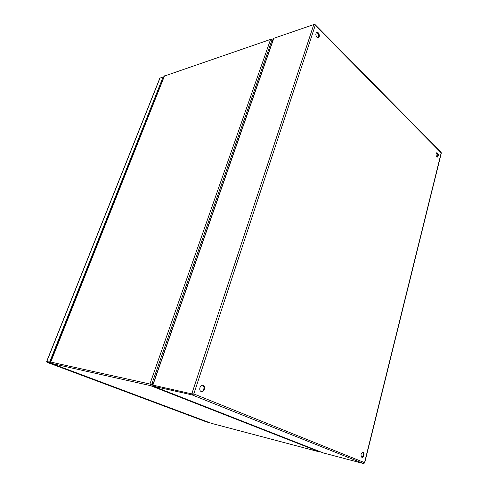 <?xml version="1.0" encoding="UTF-8"?>
<svg xmlns="http://www.w3.org/2000/svg" width="488" height="488" viewBox="0 0 488 488"><rect width="100%" height="100%" fill="white"/><g stroke="black" fill="none" stroke-linecap="round" stroke-linejoin="round"><path stroke-width="0.73" d="M361.864 457.268C360.449 455.005 360.821 453.328 362.974 452.242C364.89 452.59 363.853 457.909 361.986 457.305L361.864 457.268M436.723 156.782C435.711 154.971 435.796 153.61 436.967 152.701C438.62 153.958 438.773 155.41 437.413 157.069L436.723 156.782M201.166 391.486C198.439 390.546 200.037 384.581 202.813 385.319C205.869 385.788 204.466 392.37 201.471 391.577L201.166 391.486C203.923 391.791 205.137 386.1 202.52 385.282M316.883 37.186C315.51 35.124 315.504 33.52 316.858 32.373C318.896 31.567 320.409 37.131 318.304 37.667L316.883 37.186M314.04 24.559L315.01 24.504L315.26 25.285L313.796 24.559L191.821 393.773L193.803 393.92L192.187 394.926L363.609 463.588L364.445 463.02M364.701 462.862L441.317 153.079L441.103 152.335L315.163 24.662M361.706 457.183C363.566 455.914 363.889 454.261 362.675 452.217M437.132 157.044C438.151 155.477 438.004 154.062 436.693 152.799M318.005 37.722C319.243 35.429 318.768 33.69 316.584 32.507M363.609 463.588L323.269 452.919L153.232 386.197L192.187 394.926L192.479 394.042L193.339 393.865M193.169 393.853L192.479 394.042L152.878 385.117L273.817 38.296L313.796 24.559M437.303 153.299L436.205 153.446L437.303 153.299M153.232 386.197L152.713 385.093L153.519 385.374L153.232 386.197M272.42 41.889L271.956 40.083L270.602 39.394L164.322 76.097M50.667 361.937L51.191 363.365M153.104 383.971L150.737 384.812L150.457 385.624L149.92 384.025L151.756 384.154L153.391 383.159M150.737 384.812L149.92 384.025L270.602 39.394M211.469 423.352L320.012 452.059L320.647 451.894M151.371 384.111L150.56 384.276M152.744 385.008L151.933 384.69L150.457 385.624L51.228 363.377L211.536 423.377M151.445 384.581L153.287 383.458M270.816 39.4L271.718 39.315L272.457 41.791M271.718 39.315L271.432 39.626M271.981 40.156L272.78 40.852M50.66 362.505L47.141 361.657L50.209 362.334L163.785 77.439M163.193 76.988L163.785 76.787L163.584 77.287L163.138 76.939L159.832 78.184M206.381 421.882L209.681 422.76L49.947 362.993L47.08 362.346L47.068 361.632M46.878 361.858L47.141 361.651L46.665 361.468L49.63 362.114L163.138 76.939M49.947 362.993L50.209 362.334L49.63 362.114M193.803 393.92L364.542 462.661L441.195 152.854L315.26 25.285L193.803 393.92M164.535 75.835L50.746 362.059L149.92 384.025M151.756 384.154L271.956 40.083M320.012 452.059L150.457 385.624M206.448 421.906L47.104 362.352L206.418 421.894M46.787 361.486L160.003 78.013M323.233 452.907L153.202 386.185M152.713 385.093L273.622 38.442M164.352 76.018L50.66 361.962M51.209 363.377L211.505 423.364M271.737 39.333L272.926 40.443M64.569 326.228L64.733 326.57M104.182 226.639L104.334 226.969M140.379 135.621L140.52 135.957M159.851 78.129L46.665 361.468"/></g></svg>
